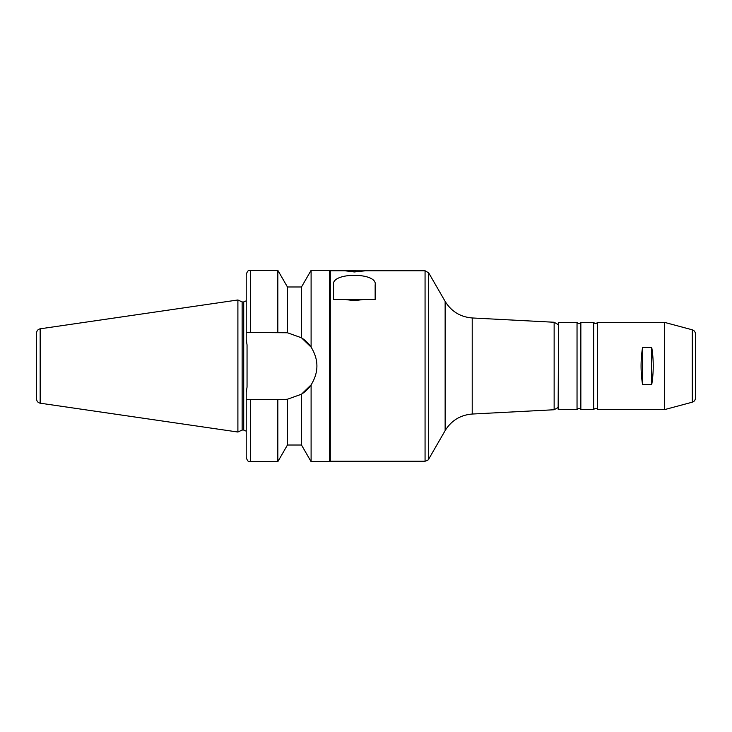 <?xml version="1.0" encoding="UTF-8"?>
<svg xmlns="http://www.w3.org/2000/svg" width="732" height="732" viewBox="0 0 732 732"><rect width="100%" height="100%" fill="white"/><g stroke="black" fill="none" stroke-linecap="round" stroke-linejoin="round"><path stroke-width="1.1" d="M354.352 271.965L344.873 270.758L364.756 270.858L354.352 271.965M363.923 299.452L333.563 299.452L333.563 284.876C330.809 272.13 377.895 272.13 375.15 284.876L375.15 299.452L363.923 299.452L354.352 300.66L344.79 299.452M344.873 270.758L330.288 270.758L330.288 461.242L425.063 461.242L425.063 270.758L428.668 272.835L428.668 459.165C429.098 459.522 427.9 460.208 425.063 461.242M363.831 270.758L425.063 270.758M309.005 387.631L301.493 394.2L311.1 384.867L311.1 461.663L329.4 461.663L329.4 270.337L311.1 270.337L311.1 347.133C318.841 359.714 318.841 372.286 311.1 384.867A33.48 33.48 0 0 1 301.493 394.2L287.429 399.242L283.44 399.48L287.429 399.242L287.429 445.019L277.831 461.663L277.831 399.48L246.217 399.48L246.217 392.489L247.05 387.1L247.05 344.9L246.217 339.511L246.217 332.52L287.429 332.758L301.493 337.8L301.493 286.981L311.1 270.337M306.058 341.313L309.005 344.369M311.1 347.133L301.493 337.8A33.48 33.48 0 0 1 311.1 347.133M301.493 286.981L287.429 286.981L287.429 332.758A33.48 33.48 0 0 0 283.44 332.52M287.429 286.981L277.831 270.337L277.831 332.52M250.381 332.52L250.381 270.337C249.127 271.142 248.175 268.827 246.217 274.5L246.217 332.52M651.727 347.398C653.731 359.796 653.731 372.204 651.727 384.602L642.577 384.602C640.573 372.204 640.573 359.796 642.577 347.398L651.727 347.398L651.727 384.602M642.577 384.602L642.577 347.398M283.44 399.48L277.831 399.48M40.159 328.814C37.954 329.308 36.774 330.681 36.6 332.932L36.6 399.068C36.774 401.319 37.954 402.692 40.159 403.186L237.9 432.026L237.9 299.974L40.159 328.814L40.159 403.186M237.9 299.974L242.136 301.95L242.136 430.05L237.9 432.026M242.136 301.95L243.719 301.95L243.719 430.05L246.217 431.175M247.05 344.9L247.05 387.1M246.217 300.825L243.719 301.95M246.217 399.48L246.217 457.5L246.217 399.48M301.493 394.2L301.493 445.019L311.1 461.663M330.288 270.758L329.4 270.337M558.15 324.569L554.142 322.254L472.213 317.963C460.391 317.002 451.36 311.475 445.138 301.374L428.668 272.835M554.142 322.254L554.142 409.746L472.213 414.038C460.391 414.998 451.36 420.525 445.138 430.626L428.668 459.165M558.562 322.327L558.15 409.252L577.036 409.673L577.036 322.327L558.562 322.327L558.562 409.673M577.036 322.327C578.307 323.965 579.579 323.965 580.851 322.327L580.851 409.673C579.579 408.035 578.307 408.035 577.036 409.673M580.851 322.327L593.679 322.327L593.679 409.673L580.851 409.673M593.679 322.327C594.942 323.965 596.214 323.965 597.486 322.327L597.486 409.673C597.916 408.859 594.924 407.651 593.679 409.673M597.486 322.327L664.354 322.327L664.354 409.673L597.486 409.673M692.316 329.821L692.316 402.179C694.247 401.529 695.281 400.194 695.4 398.162L695.4 333.838C695.281 331.806 694.247 330.471 692.316 329.821L664.354 322.327M695.4 398.162L695.4 386.798M250.381 399.48L250.381 461.663C249.109 460.812 248.249 463.255 246.217 457.5M445.138 301.374L445.138 430.626M472.213 317.963L472.213 414.038M250.381 270.337L277.831 270.337M242.136 430.05L243.719 430.05M250.381 461.663L277.831 461.663M287.429 445.019L301.493 445.019M330.288 461.242L329.4 461.663M558.15 407.431L554.142 409.746M692.316 402.179L664.354 409.673"/></g></svg>
